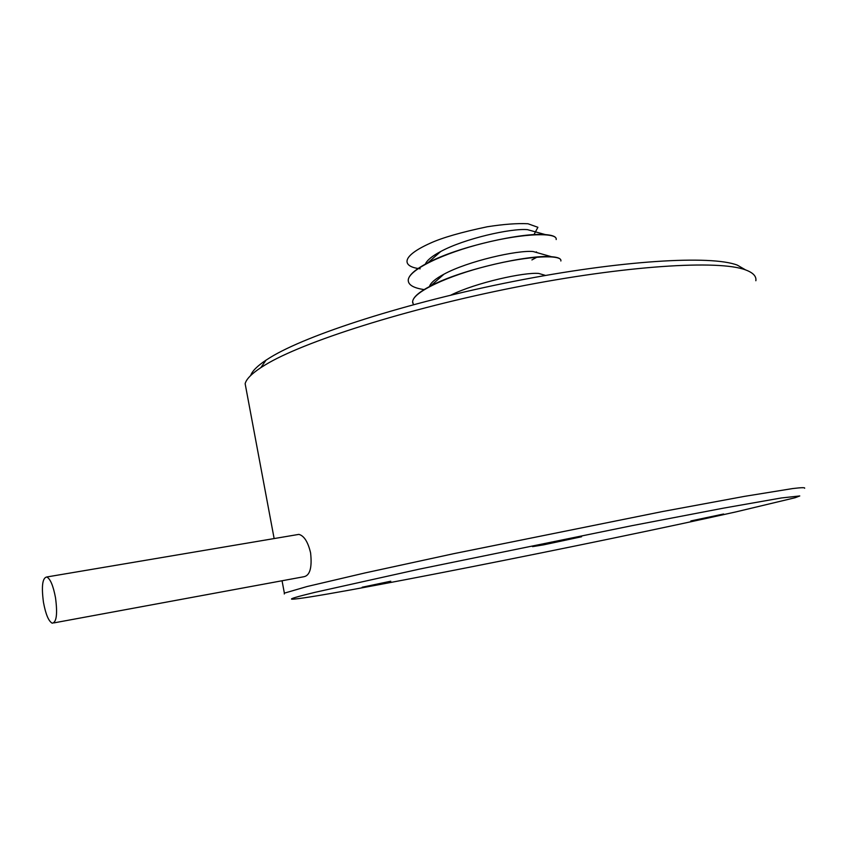 <?xml version="1.0" encoding="UTF-8"?>
<svg xmlns="http://www.w3.org/2000/svg" width="847" height="847" viewBox="0 0 847 847"><rect width="100%" height="100%" fill="white"/><g stroke="black" fill="none" stroke-linecap="round" stroke-linejoin="round"><path stroke-width="1.27" d="M560.841 260.167C560.47 258.314 557.347 257.16 551.482 256.726C529.439 254.439 461.477 269.42 430.71 285.905C419.138 291.94 413.103 297.181 412.616 301.648L412.701 302.972M413.421 304.687L412.637 301.744C412.87 292.099 447.978 275.699 488.74 265.64C529.47 255.455 562.694 254.375 560.862 261.003M556.151 238.642C555.696 236.472 552.117 235.127 545.394 234.608C522.631 232.374 458.703 246.392 427.957 262.75C415.295 269.335 408.709 275.116 408.222 280.092L408.243 280.188C408.37 270.002 443.309 253.115 483.997 243.078C524.642 232.914 557.898 232.374 556.183 239.553M423.638 289.515C413.315 287.916 408.19 284.804 408.243 280.188M53.837 622.905L303.702 576.765C309.917 575.695 312.215 567.723 310.584 552.837C307.98 541.911 304.084 535.759 298.875 534.383L296.609 534.764M55.521 597.823C57.638 614.011 56.537 622.471 52.218 623.201C48.607 621.264 45.685 614.276 43.451 602.249C41.344 586.188 42.456 577.77 46.797 576.976C50.344 578.829 53.255 585.775 55.521 597.823M690.866 520.926L723.613 514.002L690.866 520.926M362.188 587.225L390.774 581.211L362.188 587.225M543.478 544.875L581.593 536.754L532.519 546.643L543.478 544.875M755.852 280.738C756.53 276.291 753.099 272.681 745.561 269.907C719.061 259.711 625.838 265.418 515.59 287.218C405.374 308.954 302.411 342.061 265.047 365.004L260.844 367.64C251.506 373.823 246.276 379.181 245.143 383.712L246.297 389.874M250.691 375.507C252.173 371.113 257.287 365.999 266 360.176L270.129 357.561C306.783 334.83 406.708 302.464 513.515 281.416C620.343 260.304 711.057 254.968 737.335 265.132L745.498 269.865M284.285 593.98L284.37 593.144L307.006 586.548L365.025 572.932L453.653 553.694L662.714 511.503L744.449 496.374L792.686 488.56C801.251 487.523 805.232 487.417 804.65 488.243M314.745 592.392C296.863 596.743 289.272 599.009 291.982 599.189C311.283 599.507 598.84 542.578 735.937 511.895L795.153 497.729L799.769 495.95L781.23 497.983L723.412 508.158L631.873 525.691L419.032 569.195L314.745 592.392M420.154 268.817L418.259 268.51M418.111 268.478C403.511 266.36 399.318 257.043 430.636 243.025C442.61 237.605 461.509 232.184 487.311 226.763C503.669 224.211 517.221 223.206 527.956 223.746L537.898 227.292L533.959 234.651M536.564 251.972L535.759 252.279M536.384 251.93L535.6 252.237M450.773 295.158C476.046 282.57 524.452 272.046 538.724 273.454L544.092 275.01M429.461 286.551C430.572 282.866 435.4 278.758 443.934 274.206C467.756 261.151 517.379 249.981 533.123 251.527L539.317 253.274M537.252 257.012L531.916 259.923M425.332 264.137C427.015 260.241 432.161 256.027 440.758 251.485C464.484 238.589 511.069 228.15 527.448 229.653L534.542 231.623M46.797 576.976L298.959 534.372M266 360.176L260.844 367.64M737.335 265.132L745.561 269.907M284.37 593.144L282.051 580.756M274.142 538.565L245.143 383.712M545.574 275.444L538.724 273.454M551.471 256.726L533.123 251.527M430.721 285.894L443.934 274.206M545.394 234.608L527.448 229.653M427.957 262.75L440.758 251.485"/></g></svg>
